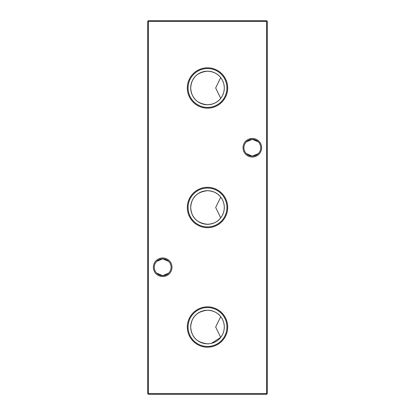 <?xml version="1.0" encoding="UTF-8"?>
<svg xmlns="http://www.w3.org/2000/svg" width="415" height="415" viewBox="0 0 415 415"><rect width="100%" height="100%" fill="white"/><g stroke="black" fill="none" stroke-linecap="round" stroke-linejoin="round"><path stroke-width="0.62" d="M207.5 306.846A20.174 20.174 0 0 0 187.326 327.02A20.174 20.174 0 0 0 207.5 347.194A20.174 20.174 0 0 0 227.674 327.02A20.174 20.174 0 0 0 207.5 306.846M207.5 307.577A19.443 19.443 0 0 0 188.057 327.02A19.443 19.443 0 0 0 207.5 346.463A19.443 19.443 0 0 0 226.943 327.02A19.443 19.443 0 0 0 207.5 307.577M211.52 343.324L220.707 337.395L215.67 327.004L220.707 316.645C217.704 312.697 213.305 310.555 207.5 310.228A16.792 16.792 0 0 0 190.708 327.02A16.792 16.792 0 0 0 207.5 343.812A16.792 16.792 0 0 0 224.292 327.02A16.792 16.792 0 0 0 207.5 310.228C196.98 311.38 191.382 316.987 190.708 327.041C191.393 337.068 196.99 342.66 207.5 343.812M207.5 187.326A20.174 20.174 0 0 0 187.326 207.5A20.174 20.174 0 0 0 207.5 227.674A20.174 20.174 0 0 0 227.674 207.5A20.174 20.174 0 0 0 207.5 187.326M207.5 188.057A19.443 19.443 0 0 0 188.057 207.5A19.443 19.443 0 0 0 207.5 226.943A19.443 19.443 0 0 0 226.943 207.5A19.443 19.443 0 0 0 207.5 188.057M207.5 190.708A16.792 16.792 0 0 0 190.708 207.5A16.792 16.792 0 0 0 207.5 224.292C213.315 223.96 217.714 221.823 220.707 217.875L215.67 207.484L220.707 197.125C217.704 193.177 213.305 191.035 207.5 190.708C196.98 191.86 191.382 197.467 190.708 207.521C191.393 217.548 196.99 223.14 207.5 224.292A16.792 16.792 0 0 0 224.292 207.5A16.792 16.792 0 0 0 207.5 190.708M207.5 67.806A20.174 20.174 0 0 0 187.326 87.98A20.174 20.174 0 0 0 207.5 108.154A20.174 20.174 0 0 0 227.674 87.98A20.174 20.174 0 0 0 207.5 67.806M207.5 68.537A19.443 19.443 0 0 0 188.057 87.98A19.443 19.443 0 0 0 207.5 107.423A19.443 19.443 0 0 0 226.943 87.98A19.443 19.443 0 0 0 207.5 68.537M207.5 71.188A16.792 16.792 0 0 0 190.708 87.98A16.792 16.792 0 0 0 207.5 104.772C213.315 104.44 217.714 102.303 220.707 98.355L215.67 87.964L220.707 77.605C217.704 73.657 213.305 71.515 207.5 71.188C196.98 72.34 191.382 77.947 190.708 88.001C191.393 98.028 196.99 103.62 207.5 104.772A16.792 16.792 0 0 0 224.292 87.98A16.792 16.792 0 0 0 207.5 71.188M156.663 261.403L162.68 258.861A8.399 8.399 0 0 0 154.281 267.26A8.399 8.399 0 0 0 162.68 275.659L156.663 273.117M162.68 276.551A9.291 9.291 0 0 1 153.389 267.26A9.291 9.291 0 0 1 162.68 257.969A9.291 9.291 0 0 1 171.971 267.26A9.291 9.291 0 0 1 162.68 276.551M246.303 141.883L252.32 139.341A8.399 8.399 0 0 0 243.921 147.74A8.399 8.399 0 0 0 252.32 156.139L246.303 153.597M252.32 157.031A9.291 9.291 0 0 1 243.029 147.74A9.291 9.291 0 0 1 252.32 138.449A9.291 9.291 0 0 1 261.611 147.74A9.291 9.291 0 0 1 252.32 157.031M258.338 153.597L252.32 156.139A8.399 8.399 0 0 0 260.719 147.74A8.399 8.399 0 0 0 252.32 139.341L258.338 141.883M168.698 273.117L162.68 275.659A8.399 8.399 0 0 0 171.079 267.26A8.399 8.399 0 0 0 162.68 258.861L168.698 261.403M267.26 21.347L267.26 393.653L266.663 393.653L266.663 21.347L148.337 21.347L148.337 393.653L266.663 393.653L266.663 394.25L148.337 394.25L148.337 393.653L147.74 393.653L147.74 21.347L148.337 20.75L266.663 20.75L267.26 21.347L266.663 21.347L266.663 20.75M266.663 394.25L267.26 393.653M147.74 393.653L148.337 394.25M147.74 21.347L148.337 21.347L148.337 20.75"/></g></svg>
